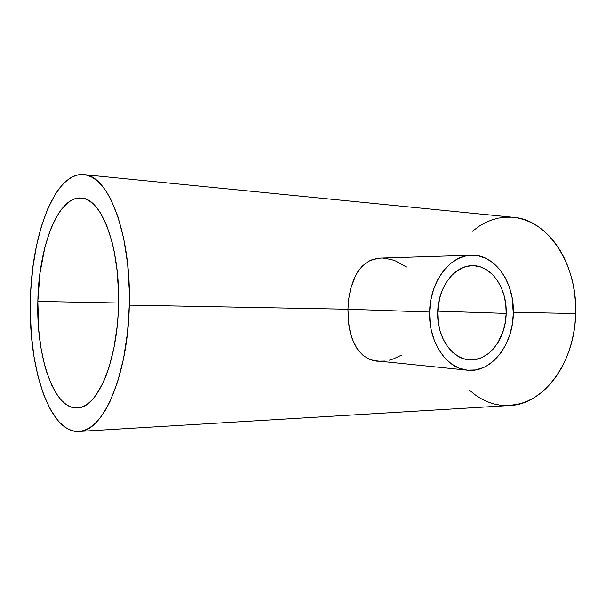<?xml version="1.0" encoding="UTF-8"?>
<svg xmlns="http://www.w3.org/2000/svg" width="606" height="606" viewBox="0 0 606 606"><rect width="100%" height="100%" fill="white"/><g stroke="black" fill="none" stroke-linecap="round" stroke-linejoin="round"><path stroke-width="0.91" d="M437.714 312.196C437.979 287.146 454.568 265.458 472.203 265.701C491.246 264.89 507.23 288.168 506.169 313.416L437.744 311.151L506.169 313.416C505.949 339.049 488.269 361.926 469.036 359.782C451.712 358.835 436.759 336.822 437.714 312.196L439.623 298.182L442.547 289.516L446.645 281.813L451.743 275.374L457.621 270.45L464.037 267.216L470.726 265.776L474.097 265.739L480.702 267.011L486.944 270.018L492.595 274.609L497.45 280.601L501.344 287.759L504.154 295.811L505.775 304.462L506.169 313.416L505.321 322.339L503.26 330.921L498.041 342.496L493.314 348.935L487.777 354.063L481.618 357.661L475.066 359.578L471.718 359.873L465.022 359.108L458.568 356.533L452.599 352.222L447.38 346.329L443.115 339.072L440.001 330.732L438.176 321.65L437.714 312.196M384.901 361.047L376.924 361.199L369.652 359.388L363.365 355.684L358.131 350.215L353.949 343.125L350.851 334.648L348.836 324.99L347.942 309.234L429.616 312.052C429.942 281.532 450.069 255.164 471.415 255.224C494.958 253.967 514.623 282.616 513.32 313.537C513.055 344.943 491.307 373.084 467.552 370.19C446.599 368.804 428.457 342.057 429.616 312.052L347.942 309.234L348.253 319.87L349.7 329.929L352.268 339.049L356.987 348.594L363.365 355.684L369.652 359.388L373.16 360.532L467.544 370.19M37.845 301.402C38.579 246.953 58.244 195.284 81.507 198.079C101.603 198.435 120.238 247.316 118.511 304.689C117.617 361.358 97.324 408.217 77.485 407.906C53.866 409.891 36.125 356.404 37.845 301.402L118.549 303.015L37.845 301.402L38.693 329.596L40.89 347.518L44.344 364.077L46.526 371.667L51.707 385.151L57.888 395.923L61.297 400.134L64.895 403.49L68.637 405.937L72.493 407.437L76.447 407.944L80.439 407.429L84.446 405.876L88.423 403.278L92.324 399.634L96.112 394.953L103.149 382.644L106.315 375.106L109.194 366.736L113.928 347.867L117.094 326.854L118.034 315.855L118.541 293.516L117.223 271.632L114.163 251.27L112.034 241.953L106.717 225.553L100.248 212.653L96.672 207.669L92.938 203.699L89.082 200.775L85.151 198.889L81.174 198.048L77.204 198.238L73.281 199.419L69.425 201.563L62.092 208.562L58.661 213.32L52.419 225.046L49.647 231.901L44.889 247.233L39.943 273.314L37.845 301.402M129.29 305.136C128.169 374.644 103.293 431.457 79.356 431.411C49.836 434.176 28.293 367.956 30.383 301.099C31.27 234.893 55.207 170.877 84.279 174.664C108.512 175.414 131.396 234.719 129.29 305.136L347.942 309.234L129.29 305.136L127.495 332.747L123.488 358.858L117.503 382.189L109.906 401.68L105.626 409.739L101.104 416.572L96.392 422.147L91.551 426.419L86.643 429.389L81.704 431.063L76.803 431.457L71.978 430.608L67.266 428.556L62.729 425.359L58.381 421.079L50.419 409.535L43.594 394.521L38.072 376.659L33.974 356.601L31.376 334.997L30.323 312.484L30.83 289.713L32.883 267.322L36.436 245.938L41.42 226.22L47.738 208.797L55.229 194.329L59.358 188.39L63.713 183.421L68.243 179.49L72.932 176.657L77.727 174.99L82.598 174.528L87.484 175.323L92.339 177.406L97.119 180.785L101.763 185.459L106.217 191.42L110.428 198.639L117.897 216.6L123.745 238.688L127.631 263.951L129.32 291.198L129.29 305.136M401.604 355.078L393.302 358.949L389.082 360.229M79.363 431.411L510.328 405.475C543.256 404.353 575.003 362.911 575.655 313.514L513.343 312.34L575.655 313.514C577.616 263.496 547.233 219.736 513.933 217.395L84.287 174.664M383.439 258.133L391.582 259.588L395.748 261.05L406.384 267.004M471.377 255.224L380.613 258.095L372.129 259.701L368.751 261.224L362.752 265.663L358.881 270.155L355.593 275.518L350.707 288.615L348.768 298.644L347.942 309.234L348.768 298.644L350.707 288.615L353.707 279.555L357.714 271.852L362.752 265.663L368.751 261.224L375.697 258.679L380.651 258.088M472.475 231.212L479.475 226L485.527 222.576L491.822 219.94L498.306 218.145L504.927 217.221L511.623 217.19M512.744 217.281L518.327 218.084L524.97 219.91L531.492 222.667L537.81 226.341L543.862 230.924L549.566 236.378L554.861 242.65L559.686 249.702L563.966 257.444L567.648 265.814L570.685 274.707L573.026 284.04L574.655 293.69L575.533 303.553L575.655 313.514L575.018 323.445L573.624 333.232L571.503 342.769L568.678 351.927L565.193 360.615L561.08 368.728L556.414 376.182L551.248 382.909L545.635 388.84L539.666 393.915L533.394 398.112L526.909 401.384L520.266 403.725L508.979 405.558M506.813 405.611L500.139 405.172L493.587 403.846L487.209 401.657L481.066 398.65L475.202 394.862L469.362 390.059M513.32 313.537L512.047 297.341L509.358 287.13L505.29 277.821L499.965 269.746L493.564 263.224L486.3 258.504L478.429 255.815L470.241 255.285L466.128 255.853L458.045 258.656L450.455 263.625L443.653 270.579L437.949 279.283L433.585 289.373L430.768 300.455L429.616 312.052L430.184 323.68L431.108 329.353L434.184 340.102L438.774 349.715L444.652 357.782L451.576 364.017L459.25 368.183L467.347 370.168L475.543 369.933L483.535 367.524L487.36 365.539L494.504 360.146L500.753 353.033L505.904 344.488L509.79 334.823L512.29 324.384L513.32 313.537"/></g></svg>
